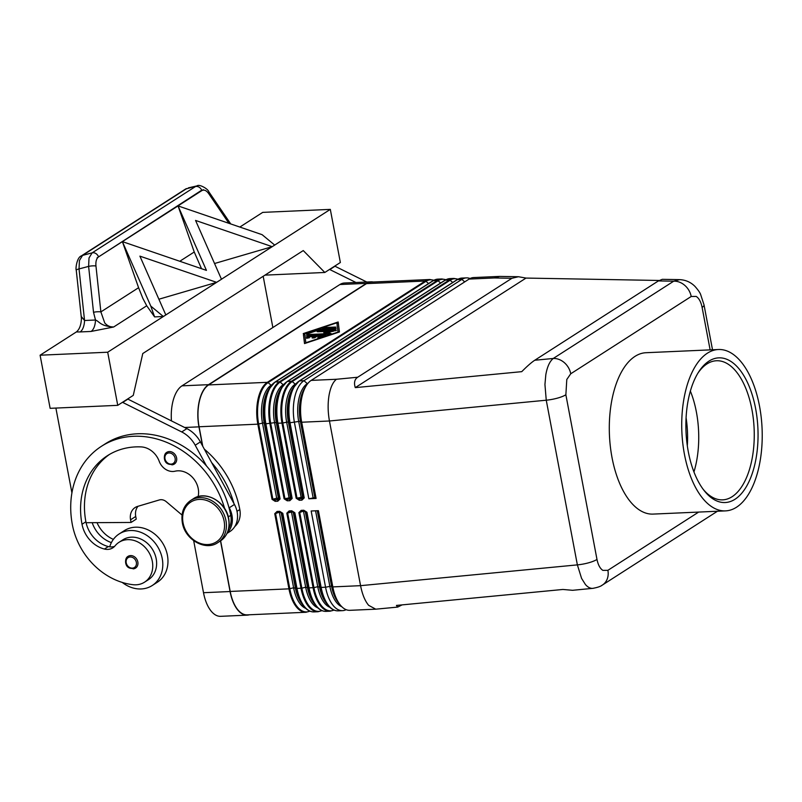 <?xml version="1.0" encoding="UTF-8"?>
<svg xmlns="http://www.w3.org/2000/svg" width="802" height="802" viewBox="0 0 802 802"><rect width="100%" height="100%" fill="white"/><g stroke="black" fill="none" stroke-linecap="round" stroke-linejoin="round"><path stroke-width="1.2" d="M686.081 417.782A64.05 31.829 -92.5 0 1 686.853 423.636A64.05 31.829 -92.5 0 1 687.575 439.837A64.05 31.829 -92.5 0 1 687.324 445.732M518.443 276.73L499.576 276.409L494.333 277.953L511.927 278.274L518.443 276.73L526.022 278.073L659.124 280.469M679.675 279.637L662.302 279.327L658.402 280.921L534.754 360.248C531.556 362.334 527.215 366.133 521.751 371.657L355.276 387.627C353.782 382.765 354.594 379.296 357.702 377.231L511.927 278.274M691.204 296.489L696.226 296.439C699.023 298.284 700.988 301.933 702.101 307.367A16.712 4.02 -10.7 0 0 704.026 304.9L700.627 294.464C700.006 292.68 698.131 290.003 695.013 286.444C690.803 282.204 685.67 279.928 679.615 279.637L673.7 281.191L553.25 358.474A16.712 13.935 57.3 0 1 564.377 362.684A16.712 13.935 57.3 0 1 570.743 373.772L691.204 296.489A16.712 13.935 -122.7 0 0 684.828 285.412A16.712 13.935 -122.7 0 0 673.7 281.191L658.402 280.921M601.61 585.51A16.712 13.935 -122.7 0 0 602.422 585.029A16.712 13.935 -122.7 0 0 602.533 584.959A16.712 13.935 -122.7 0 0 605.771 581.781A16.712 13.935 -122.7 0 0 607.886 570.322L602.863 570.372C600.056 568.528 598.102 564.879 596.989 559.445L565.871 394.764L566.793 379.486L570.743 373.772M301.692 511.135L298.895 512.608L313.091 587.776A33.423 16.611 87.5 0 0 330.103 611.194L326.073 611.375A33.423 16.611 -92.5 0 1 309.061 587.956L294.865 512.789L291.727 510.784L289.151 510.904A1.113 0.551 87.5 0 0 289.442 511.556A1.113 0.551 87.5 0 0 289.712 511.676A1.113 0.551 87.5 0 0 289.722 511.676A1.113 0.551 87.5 0 0 289.863 511.626L292.139 511.526M305.131 511.115A1.113 1.053 -57.1 0 1 305.251 511.445L306.404 512.187L320.61 587.355A33.093 16.451 87.5 0 0 327.777 604.999C330.925 608.999 334.384 610.944 338.143 610.843A33.423 16.611 -92.5 0 1 321.141 587.415L306.935 512.257L304.519 510.984A1.113 0.551 -92.5 0 1 304.369 511.034A1.113 0.551 -92.5 0 1 304.098 510.904A1.113 0.551 -92.5 0 1 303.798 510.252L301.221 510.363A1.113 0.551 87.5 0 0 301.512 511.014A1.113 0.551 87.5 0 0 301.793 511.145L301.793 511.145A1.113 0.551 87.5 0 0 301.943 511.095L304.209 510.994M289.622 511.666L286.815 513.15L301.021 588.307A33.423 16.611 87.5 0 0 318.033 611.736L314.003 611.916A33.423 16.611 -92.5 0 1 296.991 588.488L282.795 513.32L279.657 511.315L277.081 511.435A1.113 0.551 87.5 0 0 277.372 512.087A1.113 0.551 87.5 0 0 277.642 512.217L277.642 512.217A1.113 0.551 87.5 0 0 277.793 512.167L280.068 512.067M294.865 512.789L292.449 511.516A1.113 0.551 -92.5 0 1 292.299 511.566A1.113 0.551 -92.5 0 1 292.018 511.435A1.113 0.551 -92.5 0 1 291.727 510.784M277.552 512.207L274.745 513.681L288.951 588.848L289.783 588.718L275.577 513.551L279.347 512.137M282.795 513.32L280.379 512.047A1.113 0.551 -92.5 0 1 280.229 512.097A1.113 0.551 -92.5 0 1 279.948 511.977A1.113 0.551 -92.5 0 1 279.657 511.315M301.903 499.305A1.113 0.551 -92.5 0 1 302.214 498.754L303.687 497.841L302.534 497.09A1.113 1.053 -57.1 0 1 301.692 498.423L299.627 498.874A1.113 0.551 87.5 0 0 299.326 499.415A1.113 0.551 87.5 0 0 299.316 500.268L301.893 500.147A1.113 0.551 -92.5 0 1 301.903 499.305M456.99 279.748A1.113 0.932 57.3 0 1 457.03 279.718L299.126 381.03A1.113 0.932 57.3 0 0 298.905 381.241A33.093 16.451 87.5 0 0 294.254 386.123A33.093 16.451 87.5 0 0 289.492 422.674L288.339 421.932L302.534 497.09L297.011 498.132L297.863 498.794L301.692 498.423M289.833 499.836A1.113 0.551 -92.5 0 1 290.134 499.295L291.617 498.373L290.464 497.631A1.113 1.053 -57.1 0 1 289.622 498.954L287.557 499.405A1.113 0.551 87.5 0 0 287.246 499.957A1.113 0.551 87.5 0 0 287.236 500.799L289.823 500.689A1.113 0.551 -92.5 0 1 289.833 499.836M286.835 381.782A33.093 16.451 87.5 0 0 282.184 386.654A33.093 16.451 87.5 0 0 277.422 423.205L276.269 422.464L290.464 497.631L284.941 498.674L285.793 499.325L289.622 498.954M202.766 446.283L199.086 426.764A33.423 16.611 -92.5 0 1 208.59 384.93L366.494 283.617L425.24 281.021L267.347 382.323A33.423 16.611 87.5 0 0 257.833 424.168L272.038 499.335L275.487 499.937A1.113 0.551 87.5 0 0 275.176 500.488A1.113 0.551 87.5 0 0 275.166 501.33L277.753 501.22A1.113 0.551 -92.5 0 1 277.763 500.368A1.113 0.551 -92.5 0 1 278.063 499.826L279.547 498.904L278.394 498.162A1.113 1.053 -57.1 0 1 277.542 499.496L275.487 499.937L277.201 499.506L276.69 498.242L272.87 499.205L258.665 424.037A33.093 16.451 -92.5 0 1 268.089 382.604L425.982 281.302A33.093 16.451 -92.5 0 1 433.722 280.299M534.754 360.248L553.25 358.474C549.711 361.321 547.225 366.755 545.811 374.775L544.939 384.499L546.252 400.208L577.37 564.879L360.569 585.671C362.283 594.372 364.97 600.919 368.639 605.32L375.747 609.179L397.682 607.084L396.429 605.43L562.904 589.46L572.608 590.302L593.4 588.287M402.053 604.888L397.682 607.084M596.989 559.445A16.712 4.02 -10.7 0 1 588.608 562.803A16.712 4.02 -10.7 0 1 577.37 564.879L581.58 578.392L585.44 584.538C587.866 587.295 590.342 588.568 592.878 588.367M357.702 377.231L336.429 379.266C332.89 382.113 330.414 387.546 329 395.566C327.707 403.727 327.858 412.208 329.452 420.99L546.252 400.208A16.712 4.02 -10.7 0 0 557.49 398.123A16.712 4.02 -10.7 0 0 565.871 394.764M198.124 496.618A19.499 16.251 -122.7 0 0 192.66 477.561A19.499 16.251 -122.7 0 0 175.047 471.205A13.925 11.609 57.3 0 1 159.187 461.24A19.499 16.251 -122.7 0 0 141.142 446.904A77.974 65.012 -122.7 0 0 107.508 455.636A77.974 65.012 -122.7 0 0 82.015 524.257A27.849 23.218 -122.7 0 0 104.43 549.049A13.925 11.609 -122.7 0 0 112.811 547.836A13.925 11.609 -122.7 0 0 115.107 545.791A23.669 19.739 57.3 0 1 119.007 542.312L122.896 539.816A23.669 19.739 57.3 0 1 134.375 537.26A23.669 19.739 57.3 0 1 155.297 555.375A23.669 19.739 57.3 0 1 148.46 579.666L144.581 582.152A23.669 19.739 57.3 0 1 133.102 584.708A65.874 54.927 57.3 0 1 72.36 524.688A89.122 74.305 57.3 0 1 101.493 446.263A89.122 74.305 57.3 0 1 224.65 508.538M119.007 542.312A23.669 19.739 57.3 0 1 130.485 539.756A23.669 19.739 57.3 0 1 151.418 557.871A23.669 19.739 57.3 0 1 144.581 582.152M101.493 446.263L105.373 443.767A89.122 74.305 57.3 0 1 206.515 465.992A89.122 74.305 57.3 0 1 228.76 506.854A89.122 74.305 57.3 0 1 230.755 515.355A20.892 17.413 57.3 0 1 228.57 528.979M204.33 449.16A89.122 74.305 57.3 0 1 239.818 509.541A20.892 17.413 57.3 0 1 235.898 525.46A20.892 17.413 57.3 0 1 234.765 526.583M182.044 515.044L166.295 501.711A8.351 6.967 -122.7 0 0 159.347 499.947L137.623 506.393A13.925 11.609 -122.7 0 0 135.117 507.536A13.925 11.609 -122.7 0 0 130.566 519.796L131.067 522.453L86.095 522.714A27.849 23.218 -122.7 0 0 108.32 546.553A13.925 11.609 -122.7 0 0 109.704 546.824A30.636 25.544 57.3 0 1 119.137 533.962A30.636 25.544 57.3 0 1 130.155 530.523A30.636 25.544 57.3 0 1 160.33 552.057A30.636 25.544 57.3 0 1 152.22 585.52A30.636 25.544 57.3 0 1 141.202 588.959A30.636 25.544 57.3 0 1 122.255 582.442M152.22 585.52L157.392 582.202A30.636 25.544 -122.7 0 0 165.503 548.738A30.636 25.544 -122.7 0 0 135.338 527.205A30.636 25.544 -122.7 0 0 124.31 530.633L119.137 533.962M125.754 562.503A6.967 5.804 57.3 0 1 128.029 556.367A6.967 5.804 57.3 0 1 137.834 561.961A6.967 5.804 57.3 0 1 135.558 568.097A6.967 5.804 57.3 0 1 133.052 568.869M164.53 458.463A6.967 5.804 57.3 0 1 166.806 452.338A6.967 5.804 57.3 0 1 176.6 457.932A6.967 5.804 57.3 0 1 174.325 464.057A6.967 5.804 57.3 0 1 171.818 464.839M81.152 256.038A5.574 4.642 57.3 0 1 81.373 255.888A5.574 4.642 57.3 0 1 81.393 255.878A5.574 4.642 57.3 0 1 82.556 255.387L92.14 252.851L89.012 257.963L88.611 266.394A5.574 1.173 -6.1 0 1 92.611 265.863A5.574 1.173 -6.1 0 1 95.959 266.003C95.588 261.632 96.41 258.635 98.405 257.001L201.713 190.194A5.574 4.642 -122.7 0 0 199.247 187.267A5.574 4.642 -122.7 0 0 195.467 186.555L92.14 252.851A5.574 4.642 57.3 0 1 95.909 253.572A5.574 4.642 57.3 0 1 98.385 256.49M81.463 318.855L76.26 270.264A5.574 1.173 -6.1 0 1 76.391 269.963A5.574 1.173 -6.1 0 1 79.027 268.931L88.611 266.394L93.523 312.299A5.574 1.173 -6.1 0 1 97.533 311.757A5.574 1.173 -6.1 0 1 100.872 311.908L95.959 266.003M81.513 317.692L81.463 316.73C81.433 324.178 79.739 329.241 76.38 331.938L80.13 331.938A13.925 6.917 87.5 0 0 83.218 327.627A13.925 6.917 87.5 0 0 84.551 320.499L79.027 268.931L79.428 260.5L82.556 255.387L186.726 188.55A5.574 4.642 -122.7 0 0 185.553 189.051A5.574 4.642 -122.7 0 0 185.543 189.051L197.091 185.874L188.35 187.868M80.13 331.938L91.087 331.447A13.925 6.917 87.5 0 0 94.165 327.136A13.925 6.917 87.5 0 0 95.498 320.018L84.551 320.499L81.463 316.73M201.513 268.69L194.244 251.998L178.044 205.913L262.104 234.675L274.715 245.091L272.209 246.665L330.314 209.382L340.359 262.505L324.82 272.469L264.991 275.126M163.407 316.499L165.814 314.935L163.357 316.509L150.796 306.093L154.596 316.89L146.726 305.773L142.896 298.494L138.596 287.707L100.872 311.908L104.751 322.955C107.187 325.752 110.145 327.106 113.643 327.005C100.17 326.093 99.608 321.572 95.498 320.018L93.523 312.299M736.527 507.225A80.761 40.14 -92.5 0 1 725.549 510.884A80.761 40.14 -92.5 0 1 682.773 443.255A80.761 40.14 -92.5 0 1 707.414 353.171A80.761 40.14 -92.5 0 1 718.402 349.512A80.761 40.14 -92.5 0 1 761.178 417.14A80.761 40.14 -92.5 0 1 736.527 507.225M725.549 510.884L653.119 514.092A80.761 40.14 -92.5 0 1 610.342 446.463A80.761 40.14 -92.5 0 1 634.994 356.379A80.761 40.14 -92.5 0 1 645.971 352.72L718.402 349.512M708.928 361.141A72.411 35.99 -92.5 0 1 755.624 408.609A72.411 35.99 -92.5 0 1 735.023 499.255A72.411 35.99 -92.5 0 1 704.016 490.413A72.411 35.99 -92.5 0 1 698.753 371.807A72.411 35.99 -92.5 0 1 708.928 361.141M698.001 373.02A69.624 34.606 -92.5 0 1 707.013 363.897A69.624 34.606 -92.5 0 1 716.477 360.75A69.624 34.606 -92.5 0 1 753.359 419.045A69.624 34.606 -92.5 0 1 732.106 496.709A69.624 34.606 -92.5 0 1 722.642 499.857A69.624 34.606 -92.5 0 1 703.143 489.27M690.372 391.095A69.624 34.606 -92.5 0 1 696.387 412.007A69.624 34.606 -92.5 0 1 697.93 422.443A69.624 34.606 -92.5 0 1 698.712 440.047A69.624 34.606 -92.5 0 1 693.951 471.937M323.537 336.459L321.843 336.529M316.229 336.78L314.364 336.86M309.291 337.091L306.645 337.782L306.715 338.354M308.459 336.058L325.893 335.467L319.868 337.672L317.782 337.772L321.782 336.238L316.73 336.459L314.785 337.702L312.209 338.023L314.314 336.569L309.251 336.79L309.382 337.752L306.635 338.264L306.444 336.72L308.459 336.058L308.66 337.121M314.314 336.569L313.873 338.043M321.782 336.238L321.923 336.99M335.316 327.056L336.038 327.216L334.023 327.888L322.444 328.208L324.459 327.537L335.316 327.056L335.426 327.627M305.813 342.745L338.053 332.038L336.87 322.815L304.63 333.522L305.883 343.116M336.87 322.815L338.163 332.399M338.304 323.066L337 323.497M304.72 334.213L303.437 334.645L304.58 343.557M303.236 333.582L338.173 321.983L339.447 331.978L304.519 343.577L303.437 334.645M319.086 329.321L336.238 328.75L334.213 329.421L318.484 330.123L308.138 333.552L306.053 333.652L306.695 333.231L317.712 329.572L319.086 329.321L319.226 330.093M326.815 333.692L323.757 332.67L330.705 331.206L317.853 331.777L317.131 331.617L319.146 330.945L336.439 330.364L327.878 332.489L331.266 333.682L329.251 334.364L306.244 335.186L308.259 334.514L326.815 333.692L326.965 334.464M330.133 334.244L328.078 333.552L327.878 332.489M333.03 331.396L330.755 331.497M330.705 331.206L330.825 331.868M327.948 332.89L325.782 333.351M216.64 282.344L139.909 256.149L165.814 314.935L221.482 279.246L216.55 282.374L158.886 299.226M195.568 220.44L221.462 279.226L272.209 246.665L195.568 220.44M206.445 270.384L178.044 205.913L122.385 241.623L206.445 270.384M150.796 306.093L122.385 241.623L98.405 257.001M201.713 190.194L178.044 205.913L194.244 251.998L179.798 261.262M203.307 189.663L97.072 257.833M214.545 263.517L272.299 246.645M76.38 331.938L40.1 355.206L107.699 352.218L163.357 316.509L154.596 316.89M122.385 241.623L138.596 287.707L122.385 241.623M91.087 331.447L113.643 327.005L146.726 305.773M324.82 272.469L303.266 250.565L142.776 353.532L133.272 395.376L117.744 405.341L107.699 352.218M239.838 227.056L262.715 212.38L330.314 209.382M334.725 266.114L366.775 282.013M117.744 405.341L50.135 408.328L40.1 355.206M71.919 492.879L55.889 408.078M122.465 402.303L181.713 431.937A27.849 23.218 57.3 0 1 195.217 445.23L206.515 465.992M263.186 276.279L272.86 327.537M355.968 282.494L329.552 269.432M335.226 266.094L330.053 269.412M230.204 591.445L288.951 588.848A33.423 16.611 87.5 0 0 305.963 612.267L247.206 614.873A33.423 16.611 -92.5 0 1 230.204 591.445L220.63 540.809M249.352 614.773A33.694 16.752 -92.5 0 1 247.227 615.144A33.694 16.752 -92.5 0 1 230.074 591.535L220.5 540.899M227.006 533.41L229.853 531.586A22.276 18.576 -122.7 0 0 234.435 504.458L200.39 441.912A27.849 23.218 -122.7 0 0 186.896 428.619L127.648 398.985M131.067 522.453L136.24 519.125L135.738 516.468A13.925 11.609 57.3 0 1 137.984 506.283M228.76 506.854L229.262 507.776A22.276 18.576 57.3 0 1 227.297 532.799M122.967 402.283L128.14 398.955M109.473 454.433A77.974 65.012 -122.7 0 0 85.894 521.771A27.849 23.218 -122.7 0 0 86.095 522.714M211.688 462.664A89.122 74.305 57.3 0 1 233.933 503.536M92.19 522.673A27.849 23.218 -122.7 0 0 111.388 542.603M109.704 546.824A13.925 11.609 -122.7 0 0 114.606 546.362M97.012 522.643A27.849 23.218 -122.7 0 0 113.373 539.385M202.545 445.872L198.956 426.854A33.694 16.752 -92.5 0 1 208.54 384.669L366.444 283.357A33.694 16.752 -92.5 0 1 371.025 281.833A33.694 16.752 -92.5 0 1 373.181 282.013M193.683 540.698L203.507 592.708A33.694 16.752 87.5 0 0 220.66 616.327L247.227 615.144M346.163 609.68A33.423 16.611 -92.5 0 1 342.574 610.643A33.423 16.611 -92.5 0 1 325.562 587.224L311.166 510.994L318.404 510.673L332.81 586.904L360.569 585.671L329.452 420.99L301.692 422.223L316.098 498.453L308.85 498.774L294.444 422.544A33.423 16.611 -92.5 0 1 303.958 380.709L461.862 279.397A33.423 16.611 -92.5 0 1 466.403 277.883A33.423 16.611 -92.5 0 1 470.062 278.525M355.276 387.627L526.022 278.073M499.576 276.409L473.641 277.562A33.423 16.611 87.5 0 0 469.1 279.076L311.196 380.389A33.423 16.611 87.5 0 0 306.504 385.311A33.423 16.611 87.5 0 0 301.692 422.223L299.748 421.311L290.023 422.744A33.423 16.611 -92.5 0 1 299.527 380.9L457.431 279.587A33.423 16.611 -92.5 0 1 461.972 278.073L466.403 277.883M366.494 283.617A33.423 16.611 -92.5 0 1 371.035 282.103L429.792 279.507A33.423 16.611 87.5 0 0 425.24 281.021A1.113 0.932 57.3 0 1 425.982 281.302L428.569 283.557M316.098 498.453L314.815 497.621L308.85 498.774M281.632 512.468L277.201 512.277M293.702 511.937L289.271 511.746M305.773 511.395L301.351 511.205M317.291 510.724L331.527 586.072L332.81 586.904A33.423 16.611 87.5 0 0 340.048 604.728A33.423 16.611 87.5 0 0 349.822 610.322L375.747 609.179M371.025 281.833L344.469 283.006A33.694 16.752 87.5 0 0 339.888 284.53L181.984 385.842A33.694 16.752 87.5 0 0 171.448 420.819M280.991 512.187A1.113 1.053 -57.1 0 1 281.111 512.508L282.264 513.26L296.459 588.417L293.602 587.756A30.225 15.017 87.5 0 0 305.702 608.357M293.061 511.646A1.113 1.053 -57.1 0 1 293.181 511.977L294.334 512.719L308.529 587.886L305.672 587.214A30.225 15.017 87.5 0 0 317.772 607.826M340.048 604.728L338.073 602.192A30.225 15.017 87.5 0 1 331.527 586.072L325.562 587.224L320.81 587.415L317.742 586.683A30.225 15.017 87.5 0 0 329.843 607.294M315.577 510.804L329.812 586.152A30.225 15.017 87.5 0 0 341.812 606.713M432.839 280.82A1.113 0.932 57.3 0 1 432.89 280.79L274.986 382.093A1.113 0.932 57.3 0 0 274.765 382.313A33.093 16.451 87.5 0 0 270.114 387.186A33.093 16.451 87.5 0 0 265.342 423.747L263.527 422.915L257.833 424.168L199.086 426.764M271.377 385.431A1.393 1.163 57.3 0 1 271.086 385.231A30.225 15.017 -92.5 0 0 262.485 423.075L276.69 498.242L278.394 498.162L264.189 422.995A30.225 15.017 -92.5 0 1 268.55 389.612L274.986 382.093A1.113 0.932 57.3 0 1 275.387 381.973L433.291 280.66A33.423 16.611 -92.5 0 1 437.832 279.146L441.862 278.966A33.423 16.611 87.5 0 0 437.321 280.479L279.417 381.792A33.423 16.611 87.5 0 0 269.903 423.626L284.108 498.794L287.236 500.799M289.823 500.689L292.149 498.443L277.953 423.276A33.423 16.611 -92.5 0 1 287.457 381.441A1.113 0.932 -122.7 0 0 287.056 381.562L280.62 389.08A30.225 15.017 -92.5 0 0 276.269 422.464L265.873 423.807A33.423 16.611 -92.5 0 1 275.387 381.973L279.417 381.792A1.113 0.932 -122.7 0 1 280.159 382.073L438.062 280.76A1.113 0.932 -122.7 0 0 437.321 280.479L433.291 280.66A1.113 0.932 57.3 0 0 432.89 280.79L437.832 279.146M307.567 383.817A1.393 1.163 57.3 0 1 307.296 383.627L303.958 380.709L299.527 380.9A1.113 0.932 57.3 0 0 299.126 381.03L292.69 388.539A30.225 15.017 -92.5 0 0 288.339 421.932L282.815 422.965A33.093 16.451 -92.5 0 1 292.229 381.541L450.133 280.229A33.093 16.451 -92.5 0 1 457.872 279.226M314.815 497.621L300.409 421.391A30.225 15.017 -92.5 0 1 304.76 388.008L306.504 385.311M309.813 611.134A33.093 16.451 -92.5 0 1 289.783 588.718L293.602 587.756L279.397 512.588L281.111 512.508L295.306 587.676A30.225 15.017 87.5 0 0 301.863 603.796L303.637 606.071A33.093 16.451 87.5 0 1 296.459 588.417L301.853 588.187L287.657 513.019L291.467 512.057L293.181 511.977L307.377 587.144A30.225 15.017 87.5 0 0 313.933 603.264L315.707 605.54A33.093 16.451 87.5 0 1 308.529 587.886L313.933 587.645L299.727 512.488L303.487 511.075M295.517 384.358A1.393 1.163 57.3 0 1 295.226 384.158A30.225 15.017 -92.5 0 0 286.625 422.002L301.351 498.433M304.219 497.902L303.687 497.841L289.492 422.674L290.023 422.744L304.219 497.902L301.893 500.147M461.972 278.073L457.03 279.718A1.113 0.932 57.3 0 1 457.431 279.587L461.862 279.397L464.709 281.893M296.179 498.263L297.011 498.132L282.815 422.965L281.973 423.095L296.179 498.263L299.316 500.268M444.909 280.279A1.113 0.932 -122.7 0 1 445.361 280.129L287.457 381.441L291.487 381.261A1.113 0.932 57.3 0 1 292.229 381.541L295.226 384.158L296.239 383.516M287.056 381.562L444.96 280.249L449.902 278.615A33.423 16.611 -92.5 0 0 445.361 280.129L449.391 279.948A1.113 0.932 57.3 0 1 450.133 280.229L452.709 282.484M283.447 384.9A1.393 1.163 57.3 0 1 283.156 384.699A30.225 15.017 -92.5 0 0 274.555 422.544L289.281 498.974M292.149 498.443L291.617 498.373L277.422 423.205L281.973 423.095A33.423 16.611 87.5 0 1 291.487 381.261L449.391 279.948A33.423 16.611 87.5 0 1 453.932 278.434L449.902 278.615M284.108 498.794L284.941 498.674L270.735 423.506A33.093 16.451 -92.5 0 1 280.159 382.073L283.156 384.699L284.169 384.048M208.59 384.93L267.347 382.323A1.113 0.932 57.3 0 1 268.089 382.604L271.086 385.231L272.099 384.579M280.078 498.974L279.547 498.904L265.342 423.747L265.873 423.807L280.078 498.974L277.753 501.22M228.55 518.924A25.062 20.902 57.3 0 1 220.36 540.989C227.427 535.957 230.214 528.538 228.72 518.724C226.184 501.761 205.502 490.062 193.292 498.794A25.062 20.902 57.3 0 1 228.55 518.924M217.773 542.653C205.563 551.385 184.881 539.686 182.345 522.724C180.851 512.909 183.638 505.481 190.706 500.458A25.062 20.902 57.3 0 1 225.963 520.588A25.062 20.902 57.3 0 1 217.773 542.653L220.36 540.989M224.109 521.059A23.669 19.739 57.3 0 1 207.858 544.548A23.669 19.739 57.3 0 1 183.067 522.874A23.669 19.739 57.3 0 1 199.327 499.395A23.669 19.739 57.3 0 1 224.109 521.059M230.755 515.355L228.309 516.919M239.818 509.541L237.011 511.335M132.33 568.137A5.845 4.872 -122.7 0 0 136.35 562.342A5.845 4.872 -122.7 0 0 130.225 556.989A5.845 4.872 -122.7 0 0 126.205 562.793A5.845 4.872 -122.7 0 0 132.33 568.137M171.107 464.107A5.845 4.872 -122.7 0 0 175.117 458.313A5.845 4.872 -122.7 0 0 168.991 452.96A5.845 4.872 -122.7 0 0 164.981 458.754A5.845 4.872 -122.7 0 0 171.107 464.107M325.171 335.316L325.271 335.878M306.444 336.72L306.645 337.782M318.424 337.351L318.534 337.923M324.459 327.537L324.599 328.309M335.517 328.589L335.617 329.161M317.712 329.572L317.853 330.334M306.695 333.231L306.805 333.812M308.259 334.514L308.409 335.286M335.717 330.203L335.827 330.775M319.146 330.945L319.296 331.707M202.014 190.525C204.219 189.462 206.455 190.505 208.731 193.643L228.931 223.327M208.731 193.643A5.574 2.697 -34.2 0 0 208.751 191.648A5.574 2.697 -34.2 0 0 208.751 191.638A5.574 2.697 -34.2 0 0 208.59 191.447M195.217 445.23L200.39 441.912M229.262 507.776L234.435 504.458M181.713 431.937L186.896 428.619M130.566 519.796L135.738 516.468M85.894 521.771L82.015 524.257M108.32 546.553L104.43 549.049M184.66 427.486L198.956 426.854M203.507 592.708L230.074 591.535M712.507 349.772L704.026 304.9A16.712 4.02 -10.7 0 0 704.006 304.8M702.101 307.367L710.131 349.883M698.682 512.067L607.886 570.322M469.1 279.076L494.333 277.953M311.196 380.389L336.429 379.266M272.038 499.335L275.166 501.33M277.081 511.435L274.745 513.681M289.151 510.904L286.815 513.15M301.221 510.363L298.895 512.608M306.935 512.257L303.798 510.252M440.639 283.026L438.062 280.76A33.093 16.451 -92.5 0 1 445.802 279.758M313.101 497.701L298.705 421.471A30.225 15.017 -92.5 0 1 307.296 383.627L308.179 383.065M314.003 611.916C310.244 612.006 306.785 610.061 303.637 606.071A33.093 16.451 87.5 0 0 309.692 610.984M321.883 610.593A33.093 16.451 -92.5 0 1 301.853 588.187L305.672 587.214L291.417 511.606M326.073 611.375C322.314 611.475 318.855 609.53 315.707 605.54A33.093 16.451 87.5 0 0 321.772 610.442M333.953 610.061A33.093 16.451 -92.5 0 1 313.933 587.645L317.742 586.683L303.547 511.516L305.251 511.445L319.457 586.603A30.225 15.017 87.5 0 0 326.003 602.733L327.777 604.999A33.093 16.451 87.5 0 0 333.843 609.911M181.984 385.842L208.54 384.669M339.888 284.53L366.444 283.357M602.422 585.029L717.429 511.245M128.029 556.367C126.195 557.37 125.393 559.465 125.633 562.663C126.375 567.485 129.683 569.3 135.558 568.097M166.806 452.338C164.971 453.341 164.169 455.436 164.4 458.634C165.142 463.456 168.45 465.27 174.325 464.057M81.373 255.888L185.543 189.051M76.26 270.264C75.388 269.131 76.791 257.312 81.393 255.888L81.393 255.888M230.735 223.938L208.751 191.648C207.898 188.731 199.026 183.848 197.091 185.874M190.706 500.458L193.292 498.794M592.909 588.337C597.741 587.445 600.949 586.312 602.523 584.939M433.852 280.229L429.792 279.507M445.922 279.697L441.862 278.966M457.992 279.166L453.932 278.434M309.943 611.184L305.963 612.267M322.013 610.653L318.033 611.736M334.083 610.111L330.103 611.194M338.143 610.843L342.574 610.643"/></g></svg>
